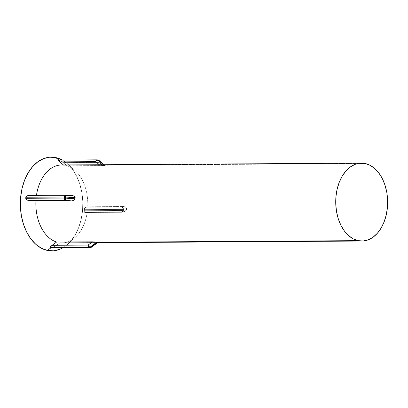 <?xml version="1.0" encoding="UTF-8"?>
<svg xmlns="http://www.w3.org/2000/svg" width="408" height="408" viewBox="0 0 408 408"><rect width="100%" height="100%" fill="white"/><g stroke="black" fill="none" stroke-linecap="round" stroke-linejoin="round"><path stroke-width="0.31" stroke-dasharray="2.04 1.53" d="M52.459 247.707L55.57 246.039L52.459 247.707M60.063 242.791L55.57 246.039L60.063 242.791A38.954 25.964 89.6 0 0 62.062 242.893A38.954 25.964 89.6 0 0 87.251 212.002A38.954 25.964 -90.4 0 1 75.429 237.216A38.954 25.964 -90.4 0 1 60.063 242.791L96.023 242.566L60.063 242.791L55.57 246.039L88.403 245.84L55.57 246.039L53.611 247.233L60.063 242.791A38.954 25.964 89.6 0 0 62.062 242.893A38.954 25.964 89.6 0 0 87.251 212.002L123.211 211.783L125.037 211.395L126.48 209.829A38.954 25.964 89.6 0 0 126.546 209.161A38.954 25.964 89.6 0 0 126.602 208.493L126.205 207.488L125.445 206.922L123.69 206.55L87.73 206.774L85.68 207.259L84.512 208.544L84.221 211.742L84.487 212.267L85.206 212.486L87.251 212.002L123.211 211.783L121.156 212.267L85.206 212.486L87.251 212.002A38.954 25.964 -90.4 0 1 75.429 237.216A38.954 25.964 -90.4 0 1 60.063 242.791L96.023 242.566L91.525 245.82L88.409 245.84L91.525 245.82A2.111 1.408 -90.4 0 1 90.846 247.345A2.111 1.408 -90.4 0 1 90.142 247.636A2.111 1.408 89.6 0 0 90.846 247.345A2.111 1.408 89.6 0 0 91.525 245.82L91.367 247.238A2.111 1.107 54.1 0 0 91.525 245.82L96.023 242.566L97.548 242.525L60.063 242.791M67.07 165.826A38.954 25.964 -90.4 0 1 75.021 170.493A38.954 25.964 -90.4 0 1 87.73 206.774A38.954 25.964 89.6 0 0 67.07 165.826L103.03 165.602L104.774 165.225A38.954 25.964 89.6 0 0 104.326 165.128L365.191 163.516L104.774 165.225A38.954 25.964 89.6 0 0 104.326 165.128A38.954 25.964 89.6 0 0 103.882 165.036L63.582 165.087A38.954 25.964 89.6 0 0 61.583 164.98A38.954 25.964 -90.4 0 1 63.582 165.087L63.582 165.087A38.954 25.964 89.6 0 0 61.583 164.98A38.954 25.964 -90.4 0 1 63.582 165.087L99.399 164.75L104.677 165.199L104.091 164.72L104.774 165.225L104.555 165.515L103.03 165.602L99.113 162.404L63.163 162.624L67.07 165.826L103.03 165.602L99.113 162.404L63.163 162.624L67.07 165.826A38.954 25.964 -90.4 0 1 75.021 170.493A38.954 25.964 -90.4 0 1 87.73 206.774L123.69 206.55L121.635 207.035L85.68 207.259L87.73 206.774L85.68 207.259L121.635 207.035A2.111 1.408 -90.4 0 1 122.839 209.421L122.742 210.472L84.165 210.707L84.262 209.661L122.839 209.421L84.262 209.661L84.889 207.845L85.68 207.259L84.512 208.544L84.165 210.707L122.742 210.472A2.111 1.408 -90.4 0 1 121.36 212.287A2.111 1.408 -90.4 0 1 121.156 212.267L85.017 212.512L84.487 212.267L84.165 210.707L84.487 212.267L85.206 212.486L87.251 212.002L123.211 211.783L121.156 212.267A2.111 1.999 76.8 0 0 123.344 210.426L123.44 209.381L126.592 208.636L126.48 209.829A38.954 25.964 89.6 0 0 126.546 209.161A38.954 25.964 89.6 0 0 126.602 208.493L126.495 209.681L123.344 210.426L126.495 209.681L125.037 211.395L123.211 211.783L125.037 211.395L126.48 209.829A38.954 25.964 89.6 0 0 126.546 209.161A38.954 25.964 89.6 0 0 126.602 208.493L123.44 209.381L122.624 211.829L121.156 212.267A2.111 1.408 89.6 0 0 121.36 212.287A2.111 1.408 89.6 0 0 122.742 210.472L123.344 210.426L122.742 210.472L122.839 209.421L123.44 209.381L122.839 209.421A2.111 1.408 89.6 0 0 121.635 207.035L122.987 207.825L123.44 209.381A2.111 1.999 76.8 0 0 121.635 207.035L123.69 206.55L125.445 206.922L126.602 208.493L126.205 207.488L125.445 206.922L123.69 206.55L87.73 206.774A38.954 25.964 89.6 0 0 67.07 165.826L104.555 165.515L104.968 165.403L104.774 165.225L103.03 165.602L99.113 162.404A2.111 1.331 129.3 0 0 99.057 160.471A2.111 1.331 129.3 0 1 99.113 162.404A2.111 1.408 89.6 0 0 97.91 160.012L59.333 160.252L63.163 162.624L58.987 160.176L97.91 160.012A2.111 1.408 -90.4 0 1 99.113 162.404L63.163 162.624L67.07 165.826L103.03 165.602L99.113 162.404L63.163 162.624L67.07 165.826M58.869 160.079L63.163 162.624L58.869 160.079M62.873 247.804A46.879 31.248 89.6 0 0 67.968 244.05A46.879 31.248 89.6 0 0 67.473 163.751A46.879 31.248 89.6 0 0 62.327 160.058L67.34 163.634L72.303 169.06L76.469 175.828L79.682 183.682L81.809 192.311L82.778 201.394L82.554 210.574L81.131 219.504L78.576 227.837L74.985 235.258L70.497 241.47L65.28 246.248L62.873 247.804A46.879 31.248 89.6 0 0 67.968 244.05A46.879 31.248 89.6 0 0 67.473 163.751A46.879 31.248 89.6 0 0 62.327 160.058L67.34 163.634L72.303 169.06L76.469 175.828L79.682 183.682L81.809 192.311L82.778 201.394L82.554 210.574L81.131 219.504L78.576 227.837L74.985 235.258L70.497 241.47L65.28 246.248L62.873 247.804M97.956 242.469L96.023 242.566L91.525 245.82L55.57 246.039L91.525 245.82A2.111 1.408 -90.4 0 1 90.846 247.345A2.111 1.408 -90.4 0 1 90.142 247.636A2.111 1.408 89.6 0 0 90.846 247.345A2.111 1.408 89.6 0 0 91.525 245.82L91.367 247.238A2.111 1.107 54.1 0 0 91.525 245.82L96.023 242.566L97.956 242.469M72.354 195.646L65.989 195.218A2.111 1.408 89.6 0 0 65.912 195.203A2.111 1.408 -90.4 0 1 65.989 195.218L65.989 195.218A2.111 1.408 89.6 0 0 65.912 195.203A2.111 1.408 89.6 0 0 65.79 195.197A2.111 1.408 -90.4 0 1 65.912 195.203A2.111 1.408 -90.4 0 1 65.989 195.218L72.354 195.646L36.394 195.871A38.954 25.964 -90.4 0 1 36.46 195.376A38.954 25.964 89.6 0 0 36.394 195.871L72.354 195.646L36.394 195.871A38.954 25.964 -90.4 0 1 36.46 195.376A38.954 25.964 89.6 0 0 36.394 195.871L72.354 195.646M58.242 160.247L97.91 160.012A2.111 1.561 102 0 1 98.16 160.038A2.111 1.561 -78 0 0 97.91 160.012L58.466 160.084L97.91 160.012A2.111 1.408 -90.4 0 1 99.113 162.404A2.111 1.408 89.6 0 0 97.91 160.012A2.111 1.561 102 0 1 98.16 160.038A2.111 1.561 -78 0 0 97.91 160.012L58.242 160.247M30.039 195.437L36.394 195.871L30.039 195.437L36.394 195.871L30.039 195.437L65.877 195.218L30.039 195.437M29.565 195.417L30.024 195.437L29.565 195.417M103.576 164.725L104.326 165.128L365.191 163.516L104.774 165.225A38.954 25.964 89.6 0 0 104.326 165.128A38.954 25.964 89.6 0 0 103.882 165.036L104.677 165.199L104.091 164.72L104.774 165.225A38.954 25.964 89.6 0 0 104.326 165.128L103.576 164.725M51.357 247.855L53.611 247.233L51.357 247.855M99.379 161.032L99.113 162.404L99.379 161.032L98.67 160.288L99.379 161.032M101.572 164.883L103.882 165.036L101.572 164.883M126.546 209.161L126.48 209.829A38.954 25.964 89.6 0 0 126.546 209.161A38.954 25.964 89.6 0 0 126.602 208.493L126.495 209.681L123.344 210.426L123.44 209.381L126.592 208.636L126.546 209.161M85.206 212.486L87.251 212.002L123.211 211.783L121.156 212.267L85.206 212.486L84.487 212.267L84.262 209.661L122.839 209.421L122.742 210.472L84.165 210.707L122.742 210.472A2.111 1.408 -90.4 0 1 121.36 212.287A2.111 1.408 -90.4 0 1 121.156 212.267L85.206 212.486M87.73 206.774L123.69 206.55L121.635 207.035L85.68 207.259L87.73 206.774M126.495 209.681L125.037 211.395L121.156 212.267A2.111 1.999 76.8 0 0 123.344 210.426L126.495 209.681M122.742 210.472L123.344 210.426L122.624 211.829L121.156 212.267A2.111 1.408 89.6 0 0 121.36 212.287A2.111 1.408 89.6 0 0 122.742 210.472L122.839 209.421L84.262 209.661L84.889 207.845L85.68 207.259L121.635 207.035A2.111 1.408 -90.4 0 1 122.839 209.421L123.44 209.381L123.344 210.426L122.742 210.472M122.987 207.825L123.44 209.381L122.839 209.421A2.111 1.408 89.6 0 0 121.635 207.035L122.987 207.825M125.445 206.922L126.592 208.636L123.44 209.381A2.111 1.999 76.8 0 0 121.635 207.035L123.69 206.55L125.445 206.922M104.774 165.225L104.555 165.515L104.774 165.225M75.429 237.216L67.968 244.05L75.429 237.216M75.021 170.493L67.473 163.751L75.021 170.493M62.062 242.893L97.68 242.673L62.062 242.893M121.36 212.287L85.017 212.512L121.36 212.287M121.829 212.231L124.261 211.66L121.829 212.231M104.249 164.72L104.973 165.306L104.249 164.72"/><path stroke-width="0.61" d="M51.872 247.85L51.015 247.778L47.364 250.415A46.879 31.248 89.6 0 0 62.873 247.804L59.537 249.4L53.489 250.808L47.364 250.415L51.015 247.778L50.327 247.253L52.081 245.3L56.574 242.046L92.534 241.827L96.864 242.168A38.954 25.964 89.6 0 0 97.308 242.265A38.954 25.964 89.6 0 0 97.752 242.357L96.864 242.168A38.954 25.964 89.6 0 0 97.308 242.265L358.173 240.654L97.308 242.265A38.954 25.964 89.6 0 0 97.752 242.357L96.956 242.194L90.051 247.182L90.749 247.33L97.655 242.342L90.749 247.33L90.051 247.182L96.864 242.168L92.534 241.827L88.036 245.081L52.081 245.3L56.574 242.046A38.954 25.964 -90.4 0 1 35.914 201.098A38.954 25.964 89.6 0 0 56.574 242.046L92.534 241.827L88.036 245.081L52.081 245.3L50.658 246.605L50.663 247.707L51.357 247.855L89.24 247.467A2.111 1.408 -90.4 0 1 88.036 245.081A2.111 1.107 54.1 0 0 90.051 247.182L88.883 246.442L88.036 245.081A2.111 1.408 89.6 0 0 89.24 247.467A2.111 1.561 -78 0 0 90.051 247.182A2.111 1.561 102 0 1 89.24 247.467L51.015 247.778L47.364 250.415L41.407 248.243L35.838 244.367L30.875 238.94L26.709 232.172L23.501 224.318L21.369 215.689L20.4 206.606L20.63 197.426L22.047 188.496L24.602 180.163L28.193 172.742L32.686 166.53L37.903 161.752L43.646 158.6L49.694 157.192L55.814 157.585L58.869 160.079L55.814 157.585A46.879 31.248 89.6 0 0 20.63 197.426A46.879 31.248 89.6 0 0 47.364 250.415A46.879 31.248 89.6 0 0 62.873 247.804L59.537 249.4L53.489 250.808L47.364 250.415L51.015 247.778L50.327 247.253L52.081 245.3L56.574 242.046L92.534 241.827L96.864 242.168A38.954 25.964 89.6 0 0 97.308 242.265A38.954 25.964 89.6 0 0 97.752 242.357L96.864 242.168A38.954 25.964 89.6 0 0 97.308 242.265L358.173 240.654A38.954 25.964 -90.4 0 1 335.769 199.425A38.954 25.964 -90.4 0 1 361.442 163.129A38.954 25.964 -90.4 0 1 365.191 163.516A38.954 25.964 -90.4 0 1 387.595 204.745A38.954 25.964 -90.4 0 1 361.921 241.041A38.954 25.964 -90.4 0 1 358.173 240.654L353.221 238.848L348.595 235.63L344.469 231.117L341.006 225.496L338.339 218.969L336.569 211.798L335.764 204.25L335.952 196.62L337.135 189.2L339.257 182.274L342.241 176.113L345.974 170.947L350.309 166.979L355.077 164.358L360.106 163.19L365.191 163.516L370.143 165.322L374.768 168.545L378.894 173.053L382.357 178.679L385.025 185.201L386.794 192.372L387.6 199.92L387.411 207.55L386.228 214.97L384.106 221.896L381.123 228.057L377.39 233.223L373.055 237.191L368.286 239.812L363.258 240.98L358.173 240.654L97.308 242.265A38.954 25.964 89.6 0 0 97.752 242.357L96.956 242.194L90.051 247.182L90.749 247.33A2.111 1.561 102 0 1 89.939 247.615A2.111 1.561 -78 0 0 90.749 247.33A2.111 1.107 54.1 0 0 91.367 247.238L90.142 247.636A2.111 1.408 -90.4 0 1 89.939 247.615A2.111 1.408 89.6 0 0 90.142 247.636L90.142 247.636A2.111 1.408 -90.4 0 1 89.939 247.615L51.872 247.85M62.327 160.058A46.879 31.248 89.6 0 0 55.814 157.585L62.327 160.058A46.879 31.248 89.6 0 0 55.814 157.585L58.869 160.079L55.814 157.585A46.879 31.248 89.6 0 0 20.63 197.426A46.879 31.248 89.6 0 0 47.364 250.415L41.407 248.243L35.838 244.367L30.875 238.94L26.709 232.172L23.501 224.318L21.369 215.689L20.4 206.606L20.63 197.426L22.047 188.496L24.602 180.163L28.193 172.742L32.686 166.53L37.903 161.752L43.646 158.6L49.694 157.192L55.814 157.585L62.327 160.058M75.087 198.232L75.154 197.564A38.954 25.964 89.6 0 0 75.087 198.232A38.954 25.964 89.6 0 0 75.031 198.9L73.669 200.486L71.874 200.879L35.914 201.098L29.565 200.67L27.198 200.099L26.189 199.41L25.735 198.298L25.826 197.248L26.479 196.212L29.447 195.422L27.601 195.677L25.826 197.248L25.735 198.298L64.311 198.059L64.403 197.013L25.826 197.248L64.403 197.013A2.111 1.408 -90.4 0 1 65.79 195.197A2.111 1.408 89.6 0 0 64.403 197.013L65.382 197.049L65.285 198.094L75.041 198.752L75.087 198.232A38.954 25.964 89.6 0 0 75.031 198.9L75.138 197.707L65.382 197.049L75.154 197.564A38.954 25.964 89.6 0 0 75.087 198.232L75.154 197.564L74.078 196.008L74.797 196.569L75.154 197.564A38.954 25.964 89.6 0 0 75.087 198.232A38.954 25.964 89.6 0 0 75.031 198.9L65.285 198.094L65.989 195.218A2.111 0.439 93.9 0 0 65.943 195.203A2.111 0.439 93.9 0 0 65.382 197.049L64.403 197.013L64.311 198.059L25.735 198.298L27.198 200.099L29.565 200.67L35.914 201.098L71.874 200.879L65.515 200.445L29.565 200.67L65.515 200.445A2.111 1.408 -90.4 0 1 64.311 198.059L65.285 198.094L64.311 198.059A2.111 1.408 89.6 0 0 65.515 200.445L65.285 198.094A2.111 0.439 93.9 0 0 65.515 200.445L71.874 200.879L73.669 200.486L75.031 198.9L73.669 200.486L71.874 200.879L35.914 201.098A38.954 25.964 89.6 0 0 56.574 242.046A38.954 25.964 -90.4 0 1 35.914 201.098L29.565 200.67L27.198 200.099L26.189 199.41L25.735 198.298L25.826 197.248L26.479 196.212L27.601 195.677L30.039 195.437L27.601 195.677L25.826 197.248L25.735 198.298L64.311 198.059L64.403 197.013L25.826 197.248L64.403 197.013A2.111 1.408 -90.4 0 1 65.79 195.197A2.111 1.408 89.6 0 0 64.403 197.013L65.382 197.049L65.285 198.094L75.041 198.752L75.087 198.232A38.954 25.964 89.6 0 0 75.031 198.9L75.138 197.707L65.382 197.049L75.154 197.564A38.954 25.964 89.6 0 0 75.087 198.232M72.354 195.646L65.989 195.218A2.111 0.439 93.9 0 0 65.943 195.203A2.111 0.439 93.9 0 0 65.382 197.049L65.989 195.218L74.078 196.008L74.797 196.569L75.154 197.564L74.078 196.008L72.354 195.646M61.583 164.98A38.954 25.964 89.6 0 0 36.46 195.376A38.954 25.964 -90.4 0 1 61.588 164.98A38.954 25.964 89.6 0 0 36.46 195.376A38.954 25.964 -90.4 0 1 61.588 164.98L361.442 163.129A38.954 25.964 -90.4 0 1 365.191 163.516A38.954 25.964 -90.4 0 1 387.595 204.745A38.954 25.964 -90.4 0 1 361.921 241.041A38.954 25.964 -90.4 0 1 358.173 240.654A38.954 25.964 -90.4 0 1 335.769 199.425A38.954 25.964 -90.4 0 1 361.442 163.129L61.583 164.98M58.242 160.247L58.635 160.104L58.477 160.716L58.242 160.247L58.635 160.104L58.477 160.716L59.675 161.884L58.242 160.247M63.582 165.087L59.675 161.884L63.582 165.087L99.542 164.863L63.582 165.087L59.675 161.884L95.625 161.66L59.675 161.884L58.477 160.716L63.582 165.087M99.399 164.75L95.625 161.66A2.111 1.408 -90.4 0 1 97.007 159.844A2.111 1.408 -90.4 0 1 97.211 159.865A2.111 1.561 102 0 1 97.461 159.89A2.111 1.561 102 0 1 97.971 160.14L103.576 164.725L97.971 160.14L98.67 160.288L97.971 160.14A2.111 1.561 -78 0 0 97.461 159.89A2.111 1.561 -78 0 0 97.211 159.865A2.111 1.408 89.6 0 0 97.007 159.844A2.111 1.408 89.6 0 0 95.625 161.66L96.706 160.461L97.971 160.14A2.111 1.331 129.3 0 0 95.625 161.66L99.399 164.75L95.625 161.66L59.675 161.884L95.625 161.66A2.111 1.408 -90.4 0 1 97.007 159.844A2.111 1.408 -90.4 0 1 97.211 159.865A2.111 1.561 102 0 1 97.461 159.89A2.111 1.561 102 0 1 97.971 160.14L103.576 164.725L97.971 160.14L98.67 160.288L104.091 164.72L99.057 160.471A2.111 1.331 129.3 0 0 98.67 160.288A2.111 1.561 -78 0 0 98.16 160.038L98.16 160.038A2.111 1.561 102 0 1 98.67 160.288L97.971 160.14A2.111 1.561 -78 0 0 97.461 159.89A2.111 1.561 -78 0 0 97.211 159.865A2.111 1.408 89.6 0 0 97.007 159.844A2.111 1.408 89.6 0 0 95.625 161.66L96.706 160.461L97.971 160.14A2.111 1.331 129.3 0 0 95.625 161.66L99.399 164.75M104.326 165.128A38.954 25.964 89.6 0 0 103.882 165.036A38.954 25.964 89.6 0 1 104.326 165.128M91.555 247.008L97.655 242.342L90.749 247.33L90.051 247.182L96.864 242.168L92.534 241.827L88.036 245.081L52.081 245.3L56.574 242.046L92.534 241.827L88.036 245.081L52.081 245.3L50.658 246.605L50.663 247.707L89.24 247.467A2.111 1.408 -90.4 0 1 88.036 245.081A2.111 1.107 54.1 0 0 90.051 247.182L88.883 246.442L88.036 245.081A2.111 1.408 89.6 0 0 89.24 247.467A2.111 1.561 -78 0 0 90.051 247.182A2.111 1.561 102 0 1 89.24 247.467L89.939 247.615A2.111 1.561 -78 0 0 90.749 247.33A2.111 1.561 102 0 1 89.939 247.615A2.111 1.408 89.6 0 0 90.142 247.636L51.587 247.875L90.142 247.636L91.367 247.238A2.111 1.107 54.1 0 1 90.749 247.33L91.555 247.008M99.057 160.471L99.067 160.477A2.111 1.331 129.3 0 0 98.67 160.288L104.091 164.72L98.16 160.038A2.111 1.561 102 0 1 98.67 160.288A2.111 1.561 -78 0 0 98.16 160.038L99.057 160.471M365.191 163.516L370.143 165.322L374.768 168.545L378.894 173.053L382.357 178.679L385.025 185.201L386.794 192.372L387.6 199.92L387.411 207.55L386.228 214.97L384.106 221.896L381.123 228.057L377.39 233.223L373.055 237.191L368.286 239.812L363.258 240.98L358.173 240.654L353.221 238.848L348.595 235.63L344.469 231.117L341.006 225.496L338.339 218.969L336.569 211.798L335.764 204.25L335.952 196.62L337.135 189.2L339.257 182.274L342.241 176.113L345.974 170.947L350.309 166.979L355.077 164.358L360.106 163.19L365.191 163.516M35.914 201.098L71.874 200.879L65.515 200.445L29.565 200.67L35.914 201.098M64.311 198.059L25.735 198.298L27.198 200.099L29.565 200.67L65.515 200.445A2.111 1.408 -90.4 0 1 64.311 198.059L65.285 198.094L65.382 197.049L64.403 197.013L64.311 198.059A2.111 1.408 89.6 0 0 65.515 200.445L65.285 198.094L64.311 198.059M73.669 200.486L75.041 198.752L65.285 198.094A2.111 0.439 93.9 0 0 65.515 200.445L71.874 200.879L73.669 200.486M97.68 242.673L361.921 241.041L97.68 242.673M97.971 242.464L91.367 247.238L97.971 242.464M65.79 195.197L29.447 195.422L65.943 195.197L72.695 195.656L65.79 195.197M97.007 159.844L58.456 160.084L97.007 159.844"/></g></svg>
